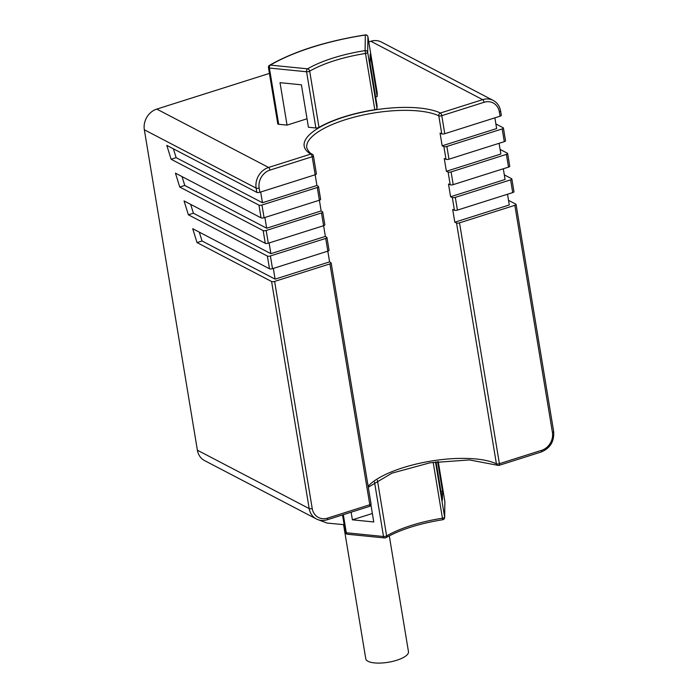 <?xml version="1.0" encoding="UTF-8"?>
<svg xmlns="http://www.w3.org/2000/svg" width="698" height="698" viewBox="0 0 698 698"><rect width="100%" height="100%" fill="white"/><g stroke="black" fill="none" stroke-linecap="round" stroke-linejoin="round"><path stroke-width="1.05" d="M494.865 117.849L496.644 128.563L442.166 145.821A71.179 23.409 -9.4 0 1 443.884 146.571A2.277 0.75 170.6 0 0 446.877 146.449L502.185 128.929A2.277 0.75 170.6 0 0 503.424 128.031A2.277 0.75 170.6 0 0 503.179 127.76L495.877 123.947M504.305 174.875L511.617 178.688A2.277 0.75 170.6 0 1 511.852 178.958A2.277 0.75 170.6 0 1 510.613 179.857L455.305 197.377L457.417 210.107A2.277 0.75 170.6 0 1 454.424 210.238A71.179 23.409 -9.4 0 0 452.705 209.479L454.808 222.208A71.179 23.409 -9.4 0 1 456.536 222.967A2.277 0.75 170.6 0 0 459.52 222.845L514.836 205.325A2.277 0.75 170.6 0 0 516.066 204.418A2.277 0.75 170.6 0 0 515.831 204.156L508.528 200.343M446.877 146.449L448.98 159.179A2.277 0.75 170.6 0 1 445.996 159.301A71.179 23.409 -9.4 0 0 444.277 158.551L446.38 171.28A71.179 23.409 -9.4 0 1 448.099 172.04A2.277 0.75 170.6 0 0 451.091 171.909L506.399 154.389A2.277 0.75 170.6 0 0 507.638 153.49A2.277 0.75 170.6 0 0 507.402 153.228L500.091 149.416M171.115 159.266L176.14 157.669L262.457 202.743L316.936 185.485A71.179 23.409 -9.4 0 0 318.305 186.349A2.277 0.75 170.6 0 1 318.515 186.593A2.277 0.75 170.6 0 1 317.285 187.5L261.968 205.02A2.277 0.75 170.6 0 1 258.949 205.125L171.115 159.266L166.796 145.376L256.838 192.395A2.277 0.75 170.6 0 0 259.865 192.282L315.173 174.762A2.277 0.75 170.6 0 0 316.412 173.863L313.419 155.828A2.277 2.277 0 0 0 312.311 154.223A2.277 1.998 120 0 0 310.828 154.075A2.277 0.864 72.4 0 1 312.189 156.727A2.277 0.75 -9.4 0 0 313.419 155.828M264.08 217.75L319.387 200.23L321.15 210.953A71.179 23.409 -9.4 0 0 322.528 211.817A2.277 0.75 170.6 0 1 322.729 212.061A2.277 0.75 170.6 0 1 321.499 212.96L266.182 230.48A2.277 0.75 170.6 0 1 263.163 230.593L179.752 187.038L175.434 173.148L261.052 217.855A2.277 0.75 170.6 0 0 264.08 217.75L261.968 205.02M268.294 243.218L323.602 225.698L325.364 236.413A71.179 23.409 -9.4 0 0 326.743 237.276A2.277 0.75 170.6 0 1 326.952 237.529A2.277 0.75 170.6 0 1 325.713 238.428L270.405 255.948A2.277 0.75 170.6 0 1 267.378 256.053L188.381 214.81L184.063 200.928L265.275 243.323A2.277 0.75 170.6 0 0 268.294 243.218L266.182 230.48M270.405 255.948L272.508 268.678L327.824 251.158A2.277 0.75 170.6 0 0 329.055 250.259L326.952 237.529M273.328 268.425L275.099 279.139L329.578 261.881A71.179 23.409 -9.4 0 0 330.957 262.745A2.277 0.75 170.6 0 1 331.166 262.989A2.277 0.75 170.6 0 1 329.927 263.896L274.619 281.416A2.277 0.75 170.6 0 1 271.592 281.521L197.019 242.581L192.7 228.7L269.489 268.791A2.277 0.75 170.6 0 0 272.508 268.678M269.428 73.403L156.78 109.089L268.582 167.459L310.828 154.075A73.456 24.16 170.6 0 1 344.001 117.046A73.456 24.16 170.6 0 1 440.421 113.024A2.277 1.946 115.3 0 0 438.789 115.798A2.277 0.75 -9.4 0 0 441.782 115.676L444.766 133.711A2.277 0.75 170.6 0 1 441.773 133.842A71.179 23.409 -9.4 0 0 440.054 133.082L442.166 145.821M444.766 133.711L500.073 116.191A2.277 0.75 170.6 0 0 501.312 115.292L500.614 111.052C499.689 106.148 497.22 102.606 493.207 100.416A17.084 14.78 117.6 0 0 482.658 99.648L370.865 41.269L368.771 41.932M454.808 222.208L509.287 204.959L507.516 194.236M455.305 197.377A2.277 0.75 170.6 0 1 452.313 197.499A71.179 23.409 -9.4 0 0 450.594 196.749L448.491 184.019A71.179 23.409 -9.4 0 1 450.21 184.769A2.277 0.75 170.6 0 0 453.194 184.647L508.51 167.127A2.277 0.75 170.6 0 0 509.741 166.22L507.638 153.49M450.594 196.749L505.073 179.491L503.302 168.776M446.38 171.28L500.859 154.022L499.079 143.308M329.578 261.881L327.807 251.167M269.114 242.956L270.885 253.671L325.364 236.413M264.9 217.488L266.671 228.211L321.15 210.953M316.936 185.485L315.156 174.77M262.457 202.743L260.686 192.029M275.099 279.139L202.045 240.993L197.019 242.581M318.515 186.593L320.626 199.331A2.277 0.75 170.6 0 1 319.387 200.23L317.285 187.5M448.98 159.179L504.296 141.659A2.277 0.75 170.6 0 0 505.526 140.76L503.424 128.031M202.045 240.993L199.288 232.137M270.885 253.671L193.407 213.222L190.659 204.366M266.671 228.211L184.778 185.45L182.021 176.594M176.14 157.669L173.383 148.822M271.592 281.521L309.188 508.589A17.084 14.78 117.6 0 0 316.36 518.954L204.558 460.584A17.084 14.78 -62.4 0 1 197.386 450.21L144.338 129.776A17.084 14.78 -62.4 0 1 156.78 109.089M184.778 185.45L179.752 187.038M322.729 212.061L324.84 224.791A2.277 0.75 170.6 0 1 323.602 225.698L321.499 212.96M269.559 65.272C294.19 51.251 326.114 41.13 365.333 34.9L365.324 35.031A122.996 40.449 -9.4 0 0 270.362 65.106L307.556 68.832A2.277 1.361 95.7 0 0 306.579 71.763L269.384 68.038A2.277 1.361 -84.3 0 1 270.362 65.106A2.277 1.64 -120.5 0 0 269.559 65.272A2.277 2.277 0 0 0 268.468 67.601A2.277 0.75 -9.4 0 0 269.384 68.038L278.694 124.279L287.053 125.108L280.02 82.669L301.405 84.807L308.429 127.254L315.889 127.996A2.277 0.75 170.6 0 0 318.995 127.394A74.023 24.343 -9.4 0 1 374.809 109.717A2.277 0.75 170.6 0 0 377.007 108.635L377.051 105.511L370.027 63.073L370.158 54.121L377.182 96.56L377.234 93.061A2.277 0.75 170.6 0 0 377.234 93.017A2.277 0.75 170.6 0 0 377.217 92.974M278.694 124.279A2.277 0.75 170.6 0 1 277.778 123.843L268.468 67.601M287.053 125.108L307.024 118.782M375.646 97.048L377.182 96.56M370.865 41.269A17.084 14.78 -62.4 0 1 381.405 42.046L493.207 100.416M331.166 262.989L371.039 503.851A2.277 0.75 170.6 0 1 369.8 504.75A2.277 0.864 72.4 0 1 369.478 506.39L327.231 519.774A2.277 0.864 -107.6 0 0 327.554 518.134L369.8 504.75L329.927 263.896M456.536 222.967L496.409 463.821A2.277 1.946 115.3 0 0 497.412 465.234L469.431 459.93L429.951 462.818L392.049 473.131L368.282 487.221M498.738 465.296A2.277 0.864 -107.6 0 0 499.07 465.348A2.277 0.864 -107.6 0 0 499.393 463.699A2.277 0.75 170.6 0 1 496.409 463.821A71.179 23.409 170.6 0 0 428.816 461.465A71.179 23.409 170.6 0 0 368.125 486.279M457.417 210.107L512.725 192.587A2.277 0.75 170.6 0 0 513.964 191.688L511.852 178.958M193.407 213.222L188.381 214.81M315.889 127.996L306.579 71.763A2.277 0.75 -9.4 0 0 309.685 71.161A2.277 1.623 -120 0 0 307.556 68.832A76.3 25.093 170.6 0 1 365.098 50.605L365.499 53.484A2.277 0.75 -9.4 0 0 367.698 52.402A2.277 2.146 -179.2 0 0 365.098 50.605L365.324 35.031A2.277 2.146 0.8 0 1 367.925 36.828A2.277 0.75 -9.4 0 0 367.925 36.776A2.277 0.75 -9.4 0 0 367.907 36.724M351.129 512.201L352.394 519.818L373.77 521.964L370.952 504.933M347.421 534.24A2.277 1.361 -84.3 0 1 346.321 532.775A2.277 0.75 170.6 0 1 345.405 532.347A2.277 2.277 0 0 0 347.421 534.24L384.624 537.957A2.277 2.277 0 0 0 385.985 537.669A2.277 1.623 -120 0 0 386.622 535.898A2.277 0.75 170.6 0 1 383.516 536.5A2.277 1.361 95.7 0 0 384.624 537.957M385.2 537.818A2.277 1.623 -120 0 0 385.985 537.669C400.521 529.503 419.437 523.526 442.733 519.722A2.277 2.277 0 0 0 444.661 517.506A2.277 2.146 -179.2 0 0 444.635 517.139A2.277 0.75 170.6 0 1 442.436 518.221L442.733 519.722M436.049 461.867L442.392 500.222L442.523 491.27L437.62 461.648M352.394 519.818L372.366 513.492M440.996 491.758L442.523 491.27M444.844 501.478A2.277 0.75 170.6 0 1 444.862 501.522L438.248 461.57L444.862 501.565A2.277 2.146 0.8 0 1 444.888 501.923A2.277 2.277 0 0 0 444.862 501.522A2.277 0.75 170.6 0 1 444.862 501.565L444.635 517.139L435.491 461.945M389.292 535.855L408.47 651.705A21.638 7.12 170.6 0 1 392.625 661.39A21.638 7.12 170.6 0 1 368.021 661.294A21.638 7.12 170.6 0 1 365.769 658.772L343.573 524.687M315.173 174.762L312.189 156.727L269.943 170.111A14.806 12.808 117.6 0 0 259.159 188.041L259.865 192.282M325.713 238.428L327.824 251.158M274.619 281.416L312.207 508.476A14.806 12.808 117.6 0 0 327.554 518.134M441.773 133.842L438.789 115.798A71.179 23.409 -9.4 0 0 357.83 116.226A71.179 23.409 -9.4 0 0 306.762 147.828C308.324 151.344 310.174 153.481 312.311 154.223M443.884 146.571L445.996 159.301M448.099 172.04L450.21 184.769M452.313 197.499L454.424 210.238M258.949 205.125L261.052 217.855M144.338 129.776L256.14 188.146A2.277 0.75 -9.4 0 0 259.159 188.041M269.943 170.111A2.277 0.864 -107.6 0 0 268.582 167.459A17.084 14.78 117.6 0 0 256.14 188.146L256.838 192.395M263.163 230.593L265.275 243.323M267.378 256.053L269.489 268.791M312.207 508.476A2.277 0.75 170.6 0 1 309.188 508.589L197.386 450.21M440.421 113.024L482.658 99.648A2.277 0.864 72.4 0 1 484.028 102.292L441.782 115.676A2.277 0.864 -107.6 0 0 440.421 113.024M459.52 222.845L499.393 463.699L541.639 450.315A2.277 0.864 72.4 0 1 541.316 451.964L499.07 465.348A2.277 2.277 0 0 1 497.412 465.234M500.073 116.191L499.375 111.95A14.806 12.808 117.6 0 0 484.028 102.292M502.185 128.929L504.296 141.659M506.399 154.389L508.51 167.127M451.091 171.909L453.194 184.647M510.613 179.857L512.725 192.587M514.836 205.325L552.423 432.385A14.806 12.808 117.6 0 1 541.639 450.315M499.375 111.95A2.277 0.75 -9.4 0 0 500.614 111.052M516.066 204.418L553.662 431.486A2.277 0.75 170.6 0 1 552.423 432.385M377.007 108.635L367.698 52.402L367.925 36.828L377.234 93.061M318.995 127.394L309.685 71.161A74.023 24.343 170.6 0 1 365.499 53.484L374.809 109.717M343.32 514.679L346.321 532.775L383.516 536.5L374.512 482.091M433.179 462.294L442.436 518.221A74.023 24.343 -9.4 0 0 386.622 535.898L377.409 480.241M316.36 518.954C319.728 520.673 323.357 520.944 327.231 519.774M369.478 506.39A2.277 2.277 0 0 0 371.039 503.851M541.316 451.964C550.26 448.177 554.369 441.354 553.662 431.486M365.333 34.9A2.277 2.277 0 0 1 367.925 36.776L377.234 93.017M342.517 514.932L345.405 532.347M444.888 501.923L444.661 517.506M317.974 519.661L327.074 523.064L344.131 524.687"/></g></svg>
